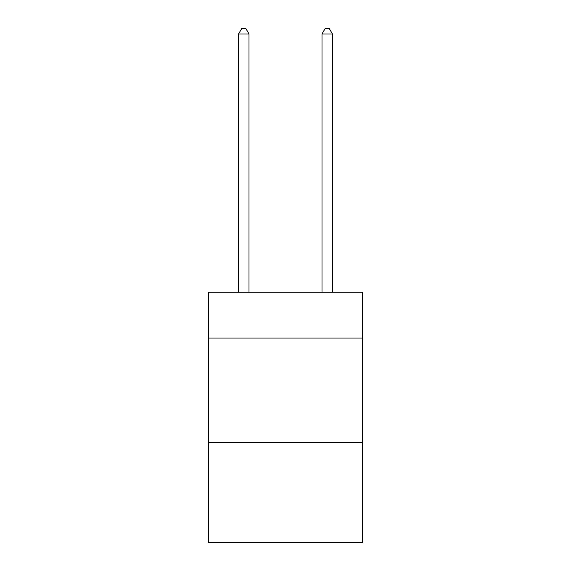 <?xml version="1.0" encoding="UTF-8"?>
<svg xmlns="http://www.w3.org/2000/svg" width="571" height="571" viewBox="0 0 571 571"><rect width="100%" height="100%" fill="white"/><g stroke="black" fill="none" stroke-linecap="round" stroke-linejoin="round"><path stroke-width="0.86" d="M362.671 338.061L362.671 292.174L208.329 292.174L208.329 338.061L362.671 338.061L362.671 542.45L208.329 542.45L208.329 338.061M362.671 442.339L208.329 442.339M248.999 292.174L248.999 33.974L238.571 33.974L238.571 292.174M238.571 33.974L241.704 28.55L245.873 28.55L248.999 33.974M332.429 292.174L332.429 33.974L322.001 33.974L322.001 292.174M322.001 33.974L325.127 28.55L329.296 28.55L332.429 33.974"/></g></svg>
